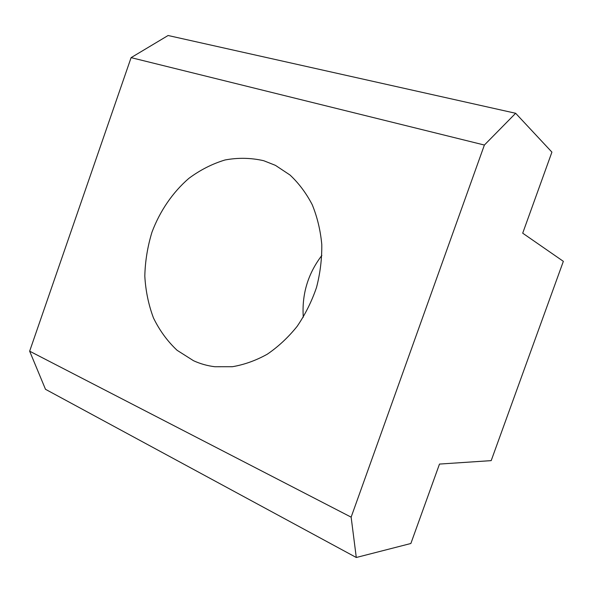 <?xml version="1.0" encoding="UTF-8"?>
<svg xmlns="http://www.w3.org/2000/svg" width="593" height="593" viewBox="0 0 593 593"><rect width="100%" height="100%" fill="white"/><g stroke="black" fill="none" stroke-linecap="round" stroke-linejoin="round"><path stroke-width="0.89" d="M263.722 160.718L275.434 165.358L290.007 175.017C298.82 183.267 306.225 193.162 312.229 204.704C317.262 217.023 320.45 230.254 321.777 244.405C321.977 258.822 320.22 273.188 316.506 287.501C311.71 301.489 305.254 314.438 297.137 326.358C288.228 337.424 278.273 346.712 267.28 354.206C255.909 360.529 244.272 364.695 232.374 366.719L214.888 366.741C207.387 365.829 200.264 363.813 193.503 360.707L177.077 350.285C167.426 341.22 159.554 330.442 153.468 317.952C148.524 304.758 145.633 290.807 144.811 276.093C145.174 261.239 147.561 246.606 151.964 232.189C159.91 211.071 172.6 192.451 188.782 178.434C200.115 169.998 212.205 163.846 225.058 159.969C238.104 157.545 250.987 157.797 263.722 160.718M515.651 113.278L168.093 35.506L131.097 57.64L29.65 351.182L45.491 389.297L356.289 557.494L351.138 517.148L484.385 145.04L515.651 113.278L551.913 152.127L522.7 233.182L563.35 261.335L491.197 460.628L439.487 464.074L410.867 543.492L356.289 557.494M303.282 317.225C301.733 294.291 307.93 273.684 321.866 255.413M131.097 57.64L484.385 145.04M29.65 351.182L351.138 517.148"/></g></svg>
